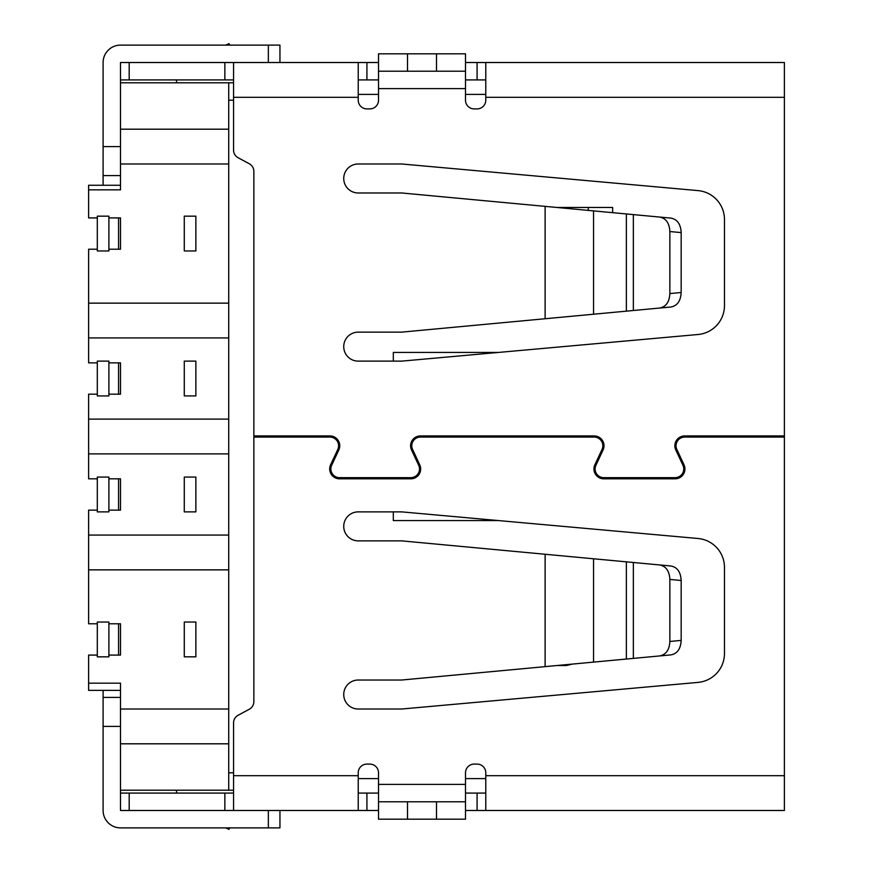 <?xml version="1.0" encoding="UTF-8"?>
<svg xmlns="http://www.w3.org/2000/svg" width="873" height="873" viewBox="0 0 873 873"><rect width="100%" height="100%" fill="white"/><g stroke="black" fill="none" stroke-linecap="round" stroke-linejoin="round"><path stroke-width="1.31" d="M120.496 163.982L228.726 163.982L228.726 82.815L120.496 82.815L120.496 189.834L120.496 185.262L88.61 185.262L88.61 217.912L97.307 217.912M120.496 217.912L120.496 249.22L120.496 217.912L108.896 217.912M120.496 362.862L120.496 394.17L120.496 362.862L108.896 362.862M120.496 478.83L120.496 510.138L120.496 478.83L108.896 478.83M120.496 623.78L120.496 655.088L120.496 623.78L108.896 623.78M97.307 655.088L88.61 655.088L88.61 690.368L120.496 690.368L120.496 683.166L120.496 743.807L228.726 743.807L228.726 790.185L120.496 790.185L120.496 743.807M120.496 690.368L120.496 697.418L103.101 697.418L103.101 690.368M120.496 175.582L103.101 175.582L120.496 175.582L120.496 185.262M118.564 217.912L118.564 249.22M118.564 362.862L118.564 394.17M118.564 478.83L118.564 510.138M118.564 623.78L118.564 655.088M97.307 656.834L108.896 656.834L108.896 622.045L97.307 622.045L97.307 656.834M108.896 216.166L97.307 216.166L97.307 250.955L108.896 250.955L108.896 216.166M108.896 249.22L120.496 249.22M228.726 163.982L228.726 303.138L88.61 303.138L88.61 249.22L97.307 249.22M120.496 189.834L88.61 189.834M108.896 394.17L120.496 394.17M88.61 303.138L88.61 362.862L97.307 362.862M88.61 337.927L228.726 337.927L228.726 419.105L88.61 419.105L88.61 478.83L97.307 478.83M97.307 394.17L88.61 394.17L88.61 419.105M108.896 510.138L120.496 510.138M88.61 453.895L228.726 453.895L228.726 535.073L88.61 535.073L88.61 623.78L97.307 623.78M97.307 510.138L88.61 510.138L88.61 535.073M120.496 655.088L108.896 655.088M88.61 569.862L228.726 569.862L228.726 709.018L120.496 709.018M88.61 683.166L120.496 683.166M228.726 82.815L233.56 82.815M129.193 793.088L129.193 810.482L224.863 810.482L224.863 793.088L120.496 793.088L120.496 790.185M120.496 82.815L120.496 79.912L224.863 79.912L224.863 62.518L233.56 62.518L233.56 150.091A8.697 8.697 0 0 0 238.133 157.751L249.285 163.753A8.697 8.697 0 0 1 253.857 171.414L253.857 435.922L329.885 435.922A9.854 9.854 0 0 1 338.822 449.944L331.664 465.298A8.697 8.697 0 0 0 339.542 477.662L410.812 477.662A8.697 8.697 0 0 0 418.691 465.298L411.532 449.944A9.854 9.854 0 0 1 420.47 435.922L594.142 435.922A9.854 9.854 0 0 1 603.079 449.944L595.921 465.298A8.697 8.697 0 0 0 603.8 477.662L675.069 477.662A8.697 8.697 0 0 0 682.948 465.298L675.789 449.944A9.854 9.854 0 0 1 684.727 435.922L784.39 435.922L784.39 62.518L465.495 62.518M233.56 790.185L228.726 790.185M176.542 793.088L176.542 790.185M129.193 810.482L120.496 810.482L120.496 793.088M378.522 810.482L224.863 810.482M680.089 437.078L784.39 437.078L784.39 810.482L465.495 810.482M465.495 793.088L485.781 793.088M358.225 793.088L378.522 793.088M224.863 793.088L233.56 793.088M225.714 827.877L229.021 829.35L229.675 827.877M279.949 810.482L279.949 827.877L120.496 827.877A17.395 17.395 0 0 1 103.101 810.482L103.101 697.418L120.496 697.418M279.949 62.518L279.949 45.123L120.496 45.123A17.395 17.395 0 0 0 103.101 62.518L103.101 185.262M545.123 206.366L633.351 214.605L633.351 310.504L545.123 318.743L545.123 206.366L401.711 192.977L358.225 192.977A14.492 14.492 0 0 1 343.733 178.485A14.492 14.492 0 0 1 358.225 163.982L401.711 163.982L698.073 190.609A28.995 28.995 0 0 1 724.47 219.483L724.47 305.626A28.995 28.995 0 0 1 698.073 334.501L401.711 361.127L358.225 361.127A14.492 14.492 0 0 1 343.733 346.625A14.492 14.492 0 0 1 358.225 332.133L401.711 332.133L545.123 318.743M681.169 232.6L669.864 231.541L669.864 293.568L681.169 292.51L681.169 232.6C680.711 224.154 677.295 219.33 670.944 218.108L633.351 214.605M669.864 231.541C669.395 223.095 665.979 218.272 659.628 217.061M633.351 310.504L659.628 308.049C665.979 306.838 669.395 302.014 669.864 293.568M681.169 292.51C680.711 300.956 677.295 305.779 670.944 307.001L659.628 308.049M233.56 810.482L233.56 722.909A8.697 8.697 0 0 1 238.133 715.249L249.285 709.247A8.697 8.697 0 0 0 253.857 701.586L253.857 437.078L334.523 437.078M415.832 437.078L598.791 437.078M436.5 819.18L436.5 801.785L465.495 801.785L465.495 819.18L378.522 819.18L378.522 772.791A8.697 8.697 0 0 0 369.825 764.093L366.922 764.093A8.697 8.697 0 0 0 358.225 772.791L358.225 810.482M420.47 437.078A8.697 8.697 0 0 0 412.591 449.453L419.738 464.807A9.854 9.854 0 0 1 410.812 478.83L339.542 478.83A9.854 9.854 0 0 1 330.616 464.807L337.775 449.453A8.697 8.697 0 0 0 329.885 437.078M684.727 437.078A8.697 8.697 0 0 0 676.848 449.453L684.006 464.807A9.854 9.854 0 0 1 675.069 478.83L603.8 478.83A9.854 9.854 0 0 1 594.873 464.807L602.032 449.453A8.697 8.697 0 0 0 594.142 437.078M485.781 810.482L485.781 772.791A8.697 8.697 0 0 0 477.084 764.093L474.192 764.093A8.697 8.697 0 0 0 465.495 772.791L465.495 801.785M401.711 680.023L545.123 666.634L545.123 554.257L401.711 540.867L358.225 540.867A14.492 14.492 0 0 1 343.733 526.375A14.492 14.492 0 0 1 358.225 511.873L401.711 511.873L698.073 538.499A28.995 28.995 0 0 1 724.47 567.374L724.47 653.517A28.995 28.995 0 0 1 698.073 682.391L401.711 709.018L358.225 709.018A14.492 14.492 0 0 1 343.733 694.515A14.492 14.492 0 0 1 358.225 680.023L401.711 680.023M465.495 71.215L378.522 71.215L378.522 53.82L465.495 53.82L465.495 100.209A8.697 8.697 0 0 0 474.192 108.907L477.084 108.907A8.697 8.697 0 0 0 485.781 100.209L485.781 62.518M378.522 79.912L366.922 79.912L366.922 62.518L358.225 62.518L358.225 100.209A8.697 8.697 0 0 0 366.922 108.907L369.825 108.907A8.697 8.697 0 0 0 378.522 100.209L378.522 71.215M626.356 659.05L659.628 655.939C665.979 654.728 669.395 649.905 669.864 641.459L681.169 640.4L681.169 580.49C680.711 572.044 677.295 567.221 670.944 565.999L626.356 561.841L626.356 659.05L545.123 666.634M545.123 554.257L626.356 561.841M775.693 437.078L775.693 435.922M659.628 655.939L670.944 654.892C677.295 653.67 680.711 648.846 681.169 640.4M681.169 580.49L669.864 579.432C669.395 570.986 665.979 566.162 659.628 564.951M669.864 579.432L669.864 641.459M176.542 82.815L176.542 79.912M784.39 437.078L784.39 435.922M366.922 79.912L358.225 79.912M366.922 62.518L378.522 62.518M485.781 79.912L465.495 79.912M358.225 62.518L233.56 62.518M120.496 79.912L120.496 62.518L224.863 62.518M233.56 79.912L224.863 79.912M229.675 45.123L229.021 43.65L225.714 45.123M280.91 437.078L280.91 435.922M228.726 100.209L233.56 100.209M233.56 772.791L228.726 772.791M228.726 743.807L228.726 709.018M228.726 569.862L228.726 535.073M228.726 453.895L228.726 419.105M228.726 337.927L228.726 303.138M228.726 129.193L120.496 129.193M108.896 511.873L108.896 477.084L97.307 477.084L97.307 511.873L108.896 511.873M97.307 395.916L108.896 395.916L108.896 361.127L97.307 361.127L97.307 395.916M737.827 435.922L737.827 437.078M393.319 511.873L393.319 520.57L498.538 520.57M498.538 352.43L393.319 352.43L393.319 361.127M556.963 207.468L612.65 207.468L612.65 212.674M358.225 94.404L378.522 94.404M465.495 94.404L485.781 94.404M358.225 778.596L378.522 778.596M465.495 778.596L485.781 778.596M767.956 437.078L767.956 435.922M572.164 664.113L566.37 665.532L556.963 665.532M378.522 801.785L436.5 801.785M195.868 622.045L184.279 622.045L184.279 656.834L195.868 656.834L195.868 622.045M195.868 477.084L184.279 477.084L184.279 511.873L195.868 511.873L195.868 477.084M195.868 361.127L184.279 361.127L184.279 395.916L195.868 395.916L195.868 361.127M195.868 216.166L184.279 216.166L184.279 250.955L195.868 250.955L195.868 216.166M268.349 810.482L268.349 827.877M120.496 726.412L103.101 726.412M593.542 314.225L593.542 210.884M626.356 213.95L626.356 311.159M465.495 784.39L378.522 784.39M358.225 775.693L233.56 775.693M784.39 775.693L485.781 775.693M378.522 88.61L465.495 88.61M485.781 97.307L784.39 97.307M233.56 97.307L358.225 97.307M593.542 662.116L593.542 558.775M633.351 562.496L633.351 658.395M477.084 79.912L477.084 62.518M129.193 62.518L129.193 79.912M120.496 146.588L103.101 146.588M268.349 45.123L268.349 62.518M436.5 71.215L436.5 53.82M407.505 53.82L407.505 71.215M588.271 210.393L588.271 207.468M477.084 793.088L477.084 810.482M366.922 793.088L366.922 810.482M407.505 819.18L407.505 801.785"/></g></svg>

